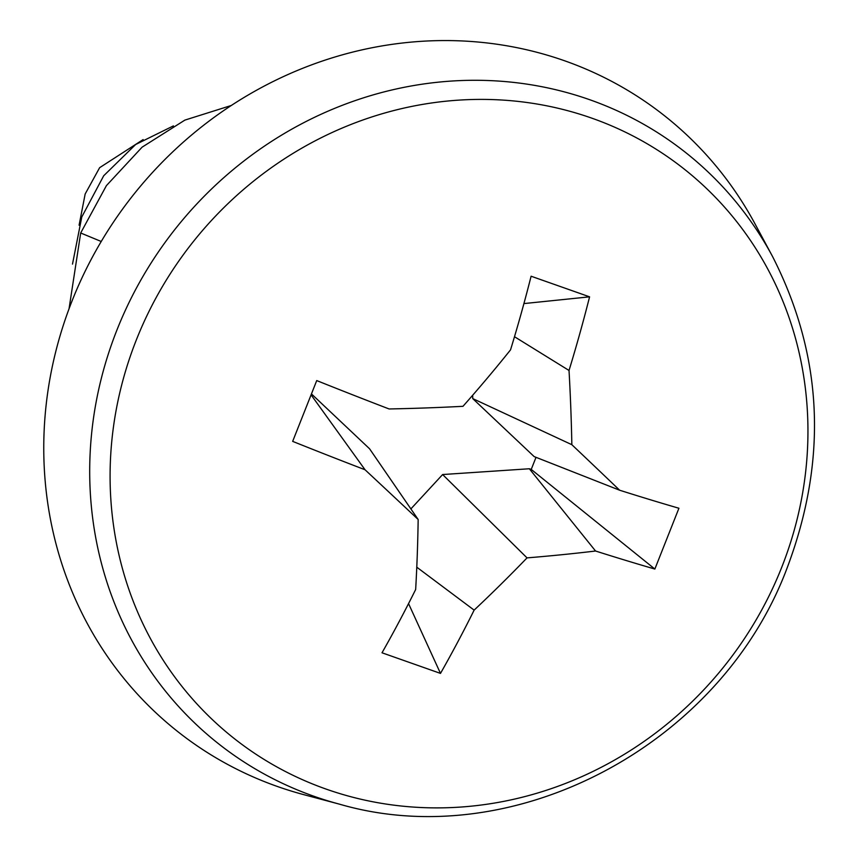 <?xml version="1.0" encoding="UTF-8"?>
<svg xmlns="http://www.w3.org/2000/svg" width="858" height="858" viewBox="0 0 858 858"><rect width="100%" height="100%" fill="white"/><g stroke="black" fill="none" stroke-linecap="round" stroke-linejoin="round"><path stroke-width="1.29" d="M136.347 339.897A362.902 339.918 128.3 0 0 326.201 789.124A362.902 339.918 128.3 0 0 781.692 567.385A362.902 339.918 128.3 0 0 591.848 118.168A362.902 339.918 128.3 0 0 136.347 339.897M654.858 569.047L678.925 508.247A545.463 58.398 -158.4 0 1 619.637 490.218A540.561 15.508 -137.3 0 0 571.846 444.691A540.561 144.38 -93.8 0 0 569.026 370.463A545.463 181.885 -70.6 0 0 589.585 296.836L531.102 276.222A545.463 181.885 109.4 0 1 510.542 349.849A540.561 188.674 133.4 0 1 462.977 406.317A540.561 122.447 179.9 0 1 389.114 408.966A545.463 58.398 -158.4 0 1 316.731 380.577L292.664 441.377A545.463 58.398 21.6 0 0 365.047 469.766A540.561 15.508 42.7 0 1 418.168 519.508A540.561 144.38 86.2 0 1 415.658 589.51A545.463 181.885 109.4 0 1 382.014 652.788L440.486 673.401A545.463 181.885 -70.6 0 0 474.131 610.124A540.561 188.674 -46.6 0 0 527.037 557.882A540.561 122.447 -0.1 0 0 595.559 551.018A545.463 58.398 21.6 0 0 654.858 569.047L531.231 469.423L529.343 468.758L442.631 474.538L410.885 508.901M772.532 256.478L755.147 224.12A392.492 367.642 128.3 0 0 403.453 42.9A392.492 367.642 128.3 0 0 72.158 300.665A392.492 367.642 128.3 0 0 303.925 794.69L339.425 804.15C514.049 855.008 721.481 744.765 787.376 567.277C827.949 459.041 822.994 355.437 772.532 256.478A376.737 352.885 128.3 0 0 434.952 82.529A376.737 352.885 128.3 0 0 116.956 329.955A376.737 352.885 128.3 0 0 339.425 804.15M474.131 610.124L416.774 567.181M527.037 557.882L442.631 474.538M595.559 551.018L529.343 468.758M536.014 457.325L531.231 469.423M619.637 490.218L534.159 456.595L472.715 398.584L571.846 444.691M472.704 395.227L472.715 398.584M569.026 370.463L514.5 336.722M589.585 296.836L523.916 303.582M365.047 469.766L311.261 395.12M418.168 519.508L369.573 448.788L311.647 394.101M408.547 603.603L440.486 673.401M101.233 241.484L80.684 232.99L106.413 185.628L142.096 147.168L184.867 120.109L231.328 105.47M72.501 264.103L81.778 216.988L103.711 175.751L135.618 144.519L173.413 125.89M79.086 225.204L85.167 193.994L99.635 167.685L143.125 139.586M80.684 232.99L69.048 308.773"/></g></svg>
